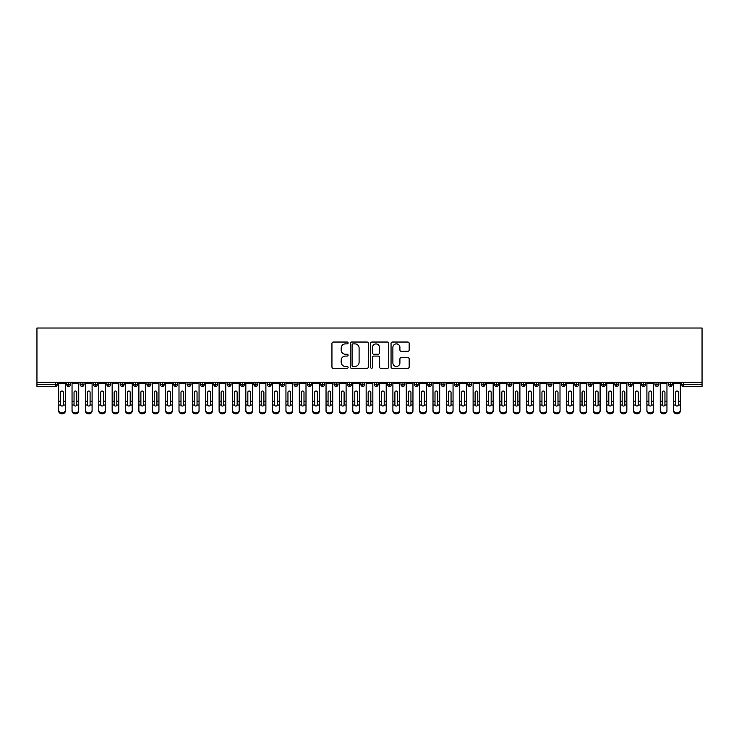 <?xml version="1.0" encoding="UTF-8"?>
<svg xmlns="http://www.w3.org/2000/svg" width="739" height="739" viewBox="0 0 739 739"><rect width="100%" height="100%" fill="white"/><g stroke="black" fill="none" stroke-linecap="round" stroke-linejoin="round"><path stroke-width="1.11" d="M348.106 342.961A0.915 0.915 0 0 0 347.191 342.037L333.252 342.037A1.312 1.312 0 0 0 331.94 343.349L331.94 366.969A1.312 1.312 0 0 0 333.252 368.281L347.191 368.281A0.915 0.915 0 0 0 348.106 367.366A0.915 0.915 0 0 0 347.191 366.442L345.39 366.442A4.203 4.203 0 0 1 341.187 362.249L341.187 360.281A4.203 4.203 0 0 1 345.39 356.078L347.191 356.078A0.915 0.915 0 0 0 348.106 355.163A0.915 0.915 0 0 0 347.191 354.24L345.39 354.24A4.203 4.203 0 0 1 341.187 350.046L341.187 348.078A4.203 4.203 0 0 1 345.39 343.875L347.191 343.875A0.915 0.915 0 0 0 348.106 342.961M407.854 351.293A1.312 1.312 0 0 0 409.166 349.981L409.166 343.349A1.312 1.312 0 0 0 407.854 342.037L392.363 342.037A1.312 1.312 0 0 0 391.051 343.349L391.051 366.969A1.312 1.312 0 0 0 392.363 368.281L407.854 368.281A1.312 1.312 0 0 0 409.166 366.969L409.166 358.969A1.312 1.312 0 0 0 407.854 357.658L401.222 357.658A1.312 1.312 0 0 0 399.91 358.969L399.91 362.932A3.51 3.51 0 0 1 396.4 366.442A3.51 3.51 0 0 1 392.889 362.932L392.889 347.385A3.51 3.51 0 0 1 396.4 343.875A3.51 3.51 0 0 1 399.91 347.385L399.91 349.981A1.312 1.312 0 0 0 401.222 351.293L407.854 351.293M36.95 382.303L36.95 328.024L702.05 328.024L702.05 382.303L36.95 382.303L36.95 384.437L55.296 384.437L55.296 382.303M368.355 343.349A1.312 1.312 0 0 0 367.043 342.037L351.552 342.037A1.312 1.312 0 0 0 350.24 343.349L350.24 366.969A1.312 1.312 0 0 0 351.552 368.281L367.043 368.281A1.312 1.312 0 0 0 368.355 366.969L368.355 343.349M371.957 342.037L387.448 342.037A1.312 1.312 0 0 1 388.76 343.349L388.76 366.969A1.312 1.312 0 0 1 387.448 368.281L380.816 368.281A1.312 1.312 0 0 1 379.504 366.969L379.504 357.39A1.312 1.312 0 0 0 378.192 356.078L373.795 356.078A1.312 1.312 0 0 0 372.484 357.39L372.484 367.366A0.915 0.915 0 0 1 371.569 368.281A0.915 0.915 0 0 1 370.645 367.366L370.645 343.349A1.312 1.312 0 0 1 371.957 342.037M57.3 384.437L55.296 384.437L55.296 386.442A2.005 2.005 0 0 0 57.3 384.437L57.3 382.303L57.3 384.437A2.005 2.005 0 0 1 55.296 386.442L36.95 386.442L36.95 384.437M702.05 382.303L702.05 386.442L683.704 386.442A2.005 2.005 0 0 1 681.7 384.437L681.7 382.303M68.736 382.303L68.736 386.442A2.005 2.005 0 0 1 66.732 384.437L66.732 382.303L66.732 384.437A2.005 2.005 0 0 0 68.736 386.442A2.005 2.005 0 0 0 70.676 384.437L70.676 382.303M82.103 382.303L82.103 386.442A2.005 2.005 0 0 1 80.098 384.437L80.098 382.303L80.098 384.437A2.005 2.005 0 0 0 82.103 386.442A2.005 2.005 0 0 0 84.043 384.437L84.043 382.303M95.47 382.303L95.47 386.442A2.005 2.005 0 0 1 93.465 384.437L93.465 382.303L93.465 384.437A2.005 2.005 0 0 0 95.47 386.442A2.005 2.005 0 0 0 97.409 384.437L97.409 382.303M108.845 382.303L108.845 386.442A2.005 2.005 0 0 1 106.832 384.437L106.832 382.303L106.832 384.437A2.005 2.005 0 0 0 108.845 386.442A2.005 2.005 0 0 0 110.776 384.437L110.776 382.303M122.212 382.303L122.212 386.442A2.005 2.005 0 0 1 120.208 384.437L120.208 382.303L120.208 384.437A2.005 2.005 0 0 0 122.212 386.442A2.005 2.005 0 0 0 124.152 384.437L124.152 382.303M135.579 382.303L135.579 386.442A2.005 2.005 0 0 1 133.574 384.437L133.574 382.303L133.574 384.437A2.005 2.005 0 0 0 135.579 386.442A2.005 2.005 0 0 0 137.519 384.437L137.519 382.303M148.945 382.303L148.945 386.442A2.005 2.005 0 0 1 146.941 384.437L146.941 382.303L146.941 384.437A2.005 2.005 0 0 0 148.945 386.442A2.005 2.005 0 0 0 150.885 384.437L150.885 382.303M162.312 382.303L162.312 386.442A2.005 2.005 0 0 1 160.308 384.437L160.308 382.303L160.308 384.437A2.005 2.005 0 0 0 162.312 386.442A2.005 2.005 0 0 0 164.252 384.437L164.252 382.303M175.688 382.303L175.688 386.442A2.005 2.005 0 0 1 173.683 384.437L173.683 382.303L173.683 384.437A2.005 2.005 0 0 0 175.688 386.442A2.005 2.005 0 0 0 177.628 384.437L177.628 382.303M189.055 382.303L189.055 386.442A2.005 2.005 0 0 1 187.05 384.437L187.05 382.303L187.05 384.437A2.005 2.005 0 0 0 189.055 386.442A2.005 2.005 0 0 0 190.995 384.437L190.995 382.303M202.421 382.303L202.421 386.442A2.005 2.005 0 0 1 200.417 384.437L200.417 382.303L200.417 384.437A2.005 2.005 0 0 0 202.421 386.442A2.005 2.005 0 0 0 204.361 384.437L204.361 382.303M215.788 382.303L215.788 386.442A2.005 2.005 0 0 1 213.783 384.437L213.783 382.303L213.783 384.437A2.005 2.005 0 0 0 215.788 386.442A2.005 2.005 0 0 0 217.728 384.437L217.728 382.303M229.164 382.303L229.164 386.442A2.005 2.005 0 0 1 227.159 384.437A2.005 2.005 0 0 0 229.164 386.442A2.005 2.005 0 0 1 227.159 384.437L227.159 382.303M231.095 382.303L231.095 384.437A2.005 2.005 0 0 1 229.164 386.442A2.005 2.005 0 0 0 231.095 384.437L227.159 384.437M242.531 386.442A2.005 2.005 0 0 1 240.526 384.437L240.526 382.303L240.526 384.437A2.005 2.005 0 0 0 242.531 386.442A2.005 2.005 0 0 0 244.47 384.437L244.47 382.303L244.47 384.437A2.005 2.005 0 0 1 242.531 386.442L242.531 384.437L244.47 384.437M255.897 382.303L255.897 386.442A2.005 2.005 0 0 1 253.893 384.437L253.893 382.303L253.893 384.437A2.005 2.005 0 0 0 255.897 386.442A2.005 2.005 0 0 0 257.837 384.437L257.837 382.303M269.264 382.303L269.264 386.442A2.005 2.005 0 0 1 267.259 384.437L267.259 382.303L267.259 384.437A2.005 2.005 0 0 0 269.264 386.442A2.005 2.005 0 0 0 271.204 384.437L271.204 382.303M282.64 382.303L282.64 384.437L280.626 384.437L280.626 382.303L280.626 384.437A2.005 2.005 0 0 0 282.64 386.442A2.005 2.005 0 0 0 284.57 384.437L284.57 382.303L284.57 384.437A2.005 2.005 0 0 1 282.64 386.442A2.005 2.005 0 0 1 280.626 384.437A2.005 2.005 0 0 0 282.64 386.442L282.64 384.437L284.57 384.437M296.006 382.303L296.006 386.442A2.005 2.005 0 0 1 294.002 384.437L294.002 382.303L294.002 384.437A2.005 2.005 0 0 0 296.006 386.442A2.005 2.005 0 0 0 297.946 384.437L297.946 382.303M309.373 382.303L309.373 386.442A2.005 2.005 0 0 1 307.369 384.437L307.369 382.303L307.369 384.437A2.005 2.005 0 0 0 309.373 386.442A2.005 2.005 0 0 0 311.313 384.437L311.313 382.303M322.74 382.303L322.74 386.442A2.005 2.005 0 0 1 320.735 384.437L320.735 382.303L320.735 384.437A2.005 2.005 0 0 0 322.74 386.442A2.005 2.005 0 0 0 324.68 384.437L324.68 382.303M336.116 382.303L336.116 386.442A2.005 2.005 0 0 1 334.102 384.437L334.102 382.303M338.046 382.303L338.046 384.437A2.005 2.005 0 0 1 336.116 386.442A2.005 2.005 0 0 0 338.046 384.437L334.102 384.437A2.005 2.005 0 0 0 336.116 386.442M349.482 382.303L349.482 386.442A2.005 2.005 0 0 1 347.478 384.437L347.478 382.303L347.478 384.437A2.005 2.005 0 0 0 349.482 386.442A2.005 2.005 0 0 0 351.422 384.437L351.422 382.303M362.849 382.303L362.849 386.442A2.005 2.005 0 0 1 360.844 384.437L360.844 382.303M364.789 382.303L364.789 384.437A2.005 2.005 0 0 1 362.849 386.442A2.005 2.005 0 0 0 364.789 384.437L360.844 384.437A2.005 2.005 0 0 0 362.849 386.442M376.216 382.303L376.216 386.442A2.005 2.005 0 0 1 374.211 384.437L374.211 382.303M378.156 382.303L378.156 384.437A2.005 2.005 0 0 1 376.216 386.442A2.005 2.005 0 0 0 378.156 384.437L374.211 384.437A2.005 2.005 0 0 0 376.216 386.442M389.582 382.303L389.582 386.442A2.005 2.005 0 0 1 387.578 384.437A2.005 2.005 0 0 0 389.582 386.442A2.005 2.005 0 0 1 387.578 384.437L387.578 382.303M391.522 382.303L391.522 384.437L391.522 382.303M402.958 382.303L402.958 386.442A2.005 2.005 0 0 1 400.954 384.437L400.954 382.303M404.898 382.303L404.898 384.437A2.005 2.005 0 0 1 402.958 386.442A2.005 2.005 0 0 0 404.898 384.437L400.954 384.437A2.005 2.005 0 0 0 402.958 386.442M416.325 382.303L416.325 386.442A2.005 2.005 0 0 1 414.32 384.437L414.32 382.303M418.265 382.303L418.265 384.437A2.005 2.005 0 0 1 416.325 386.442A2.005 2.005 0 0 0 418.265 384.437L414.32 384.437A2.005 2.005 0 0 0 416.325 386.442M429.692 382.303L429.692 386.442A2.005 2.005 0 0 1 427.687 384.437L427.687 382.303M431.631 382.303L431.631 384.437A2.005 2.005 0 0 1 429.692 386.442A2.005 2.005 0 0 0 431.631 384.437L427.687 384.437A2.005 2.005 0 0 0 429.692 386.442M443.058 382.303L443.058 386.442A2.005 2.005 0 0 1 441.054 384.437L441.054 382.303M444.998 382.303L444.998 384.437A2.005 2.005 0 0 1 443.058 386.442A2.005 2.005 0 0 0 444.998 384.437L441.054 384.437A2.005 2.005 0 0 0 443.058 386.442M456.434 382.303L456.434 386.442A2.005 2.005 0 0 1 454.43 384.437L454.43 382.303M458.374 382.303L458.374 384.437L458.374 382.303M469.801 382.303L469.801 386.442A2.005 2.005 0 0 1 467.796 384.437L467.796 382.303M471.741 382.303L471.741 384.437A2.005 2.005 0 0 1 469.801 386.442A2.005 2.005 0 0 0 471.741 384.437L467.796 384.437A2.005 2.005 0 0 0 469.801 386.442M483.167 382.303L483.167 386.442A2.005 2.005 0 0 1 481.163 384.437L481.163 382.303L481.163 384.437A2.005 2.005 0 0 0 483.167 386.442A2.005 2.005 0 0 0 485.107 384.437L485.107 382.303M496.534 382.303L496.534 386.442A2.005 2.005 0 0 1 494.53 384.437L494.53 382.303M498.474 382.303L498.474 384.437L498.474 382.303M509.91 382.303L509.91 386.442A2.005 2.005 0 0 1 507.905 384.437A2.005 2.005 0 0 0 509.91 386.442A2.005 2.005 0 0 1 507.905 384.437L507.905 382.303M511.841 382.303L511.841 384.437L511.841 382.303M523.277 382.303L523.277 386.442A2.005 2.005 0 0 1 521.272 384.437L521.272 382.303L521.272 384.437A2.005 2.005 0 0 0 523.277 386.442A2.005 2.005 0 0 0 525.217 384.437L525.217 382.303M536.643 382.303L536.643 386.442A2.005 2.005 0 0 1 534.639 384.437A2.005 2.005 0 0 0 536.643 386.442A2.005 2.005 0 0 1 534.639 384.437L534.639 382.303M538.583 382.303L538.583 384.437A2.005 2.005 0 0 1 536.643 386.442A2.005 2.005 0 0 0 538.583 384.437L534.639 384.437M550.01 382.303L550.01 386.442A2.005 2.005 0 0 1 548.005 384.437L548.005 382.303L548.005 384.437A2.005 2.005 0 0 0 550.01 386.442A2.005 2.005 0 0 0 551.95 384.437L551.95 382.303M563.386 382.303L563.386 386.442A2.005 2.005 0 0 1 561.372 384.437L561.372 382.303M565.317 382.303L565.317 384.437L565.317 382.303M576.753 382.303L576.753 386.442A2.005 2.005 0 0 1 574.748 384.437A2.005 2.005 0 0 0 576.753 386.442A2.005 2.005 0 0 1 574.748 384.437L574.748 382.303M578.692 382.303L578.692 384.437L578.692 382.303M590.119 382.303L590.119 386.442A2.005 2.005 0 0 1 588.115 384.437L588.115 382.303M592.059 382.303L592.059 384.437L592.059 382.303M603.486 382.303L603.486 386.442A2.005 2.005 0 0 1 601.481 384.437L601.481 382.303M605.426 382.303L605.426 384.437A2.005 2.005 0 0 1 603.486 386.442A2.005 2.005 0 0 0 605.426 384.437L601.481 384.437A2.005 2.005 0 0 0 603.486 386.442M616.853 382.303L616.853 386.442A2.005 2.005 0 0 1 614.848 384.437A2.005 2.005 0 0 0 616.853 386.442A2.005 2.005 0 0 1 614.848 384.437L614.848 382.303M618.792 382.303L618.792 384.437A2.005 2.005 0 0 1 616.853 386.442A2.005 2.005 0 0 0 618.792 384.437L614.848 384.437M630.228 382.303L630.228 386.442A2.005 2.005 0 0 1 628.224 384.437A2.005 2.005 0 0 0 630.228 386.442A2.005 2.005 0 0 1 628.224 384.437L628.224 382.303M632.168 382.303L632.168 384.437L632.168 382.303M643.595 382.303L643.595 386.442A2.005 2.005 0 0 1 641.591 384.437L641.591 382.303L641.591 384.437A2.005 2.005 0 0 0 643.595 386.442A2.005 2.005 0 0 0 645.535 384.437L645.535 382.303M656.962 382.303L656.962 386.442A2.005 2.005 0 0 1 654.957 384.437A2.005 2.005 0 0 0 656.962 386.442A2.005 2.005 0 0 1 654.957 384.437L654.957 382.303M658.902 382.303L658.902 384.437A2.005 2.005 0 0 1 656.962 386.442A2.005 2.005 0 0 0 658.902 384.437L654.957 384.437M670.328 382.303L670.328 386.442A2.005 2.005 0 0 1 668.324 384.437A2.005 2.005 0 0 0 670.328 386.442A2.005 2.005 0 0 1 668.324 384.437L668.324 382.303M672.268 382.303L672.268 384.437L672.268 382.303M242.531 382.303L242.531 384.437L240.526 384.437M389.582 386.442A2.005 2.005 0 0 0 391.522 384.437A2.005 2.005 0 0 1 389.582 386.442M456.434 386.442A2.005 2.005 0 0 0 458.374 384.437A2.005 2.005 0 0 1 456.434 386.442A2.005 2.005 0 0 1 454.43 384.437L458.374 384.437M496.534 386.442A2.005 2.005 0 0 0 498.474 384.437A2.005 2.005 0 0 1 496.534 386.442A2.005 2.005 0 0 1 494.53 384.437L498.474 384.437M509.91 386.442A2.005 2.005 0 0 0 511.841 384.437A2.005 2.005 0 0 1 509.91 386.442M563.386 386.442A2.005 2.005 0 0 0 565.317 384.437A2.005 2.005 0 0 1 563.386 386.442A2.005 2.005 0 0 1 561.372 384.437L565.317 384.437M576.753 386.442A2.005 2.005 0 0 0 578.692 384.437A2.005 2.005 0 0 1 576.753 386.442M590.119 386.442A2.005 2.005 0 0 0 592.059 384.437A2.005 2.005 0 0 1 590.119 386.442A2.005 2.005 0 0 1 588.115 384.437L592.059 384.437M630.228 386.442A2.005 2.005 0 0 0 632.168 384.437A2.005 2.005 0 0 1 630.228 386.442M670.328 386.442A2.005 2.005 0 0 0 672.268 384.437A2.005 2.005 0 0 1 670.328 386.442M353.002 343.875A0.915 0.915 0 0 0 352.078 344.799L352.078 365.528A0.915 0.915 0 0 0 353.002 366.442L354.905 366.442A4.203 4.203 0 0 0 359.099 362.249L359.099 348.078A4.203 4.203 0 0 0 354.905 343.875L353.002 343.875M379.504 347.45A3.51 3.51 0 0 0 375.994 343.94A3.51 3.51 0 0 0 372.484 347.45L372.484 352.928A1.312 1.312 0 0 0 373.795 354.24L378.192 354.24A1.312 1.312 0 0 0 379.504 352.928L379.504 347.45M63.351 400.806L63.351 392.317A1.339 1.293 -0 0 0 62.021 391.023A1.339 1.293 0 0 1 63.351 392.317L63.351 405.009A1.339 1.145 180 0 1 60.681 405.009L60.681 401.24L58.677 401.24L58.677 410.09A3.344 2.873 -0 0 0 62.021 412.962A3.344 2.873 -0 0 0 65.355 410.09L65.355 405.896M65.355 410.976A3.344 2.873 180 0 1 62.021 413.849A3.344 2.873 180 0 1 58.677 410.976L58.677 410.09M60.681 401.24L60.681 392.317A1.339 1.293 0 0 1 62.021 391.023M65.355 382.303L65.355 410.09M58.677 382.303L58.677 401.24M76.727 400.806L76.727 392.317A1.339 1.293 -0 0 0 75.387 391.023A1.339 1.293 0 0 1 76.727 392.317L76.717 405.009A1.339 1.145 180 0 1 74.057 405.009L74.048 401.24L72.043 401.24L72.043 410.09A3.344 2.873 -0 0 0 75.387 412.962A3.344 2.873 -0 0 0 78.731 410.09L78.731 405.896M90.093 400.806L90.093 392.317A1.339 1.293 -0 0 0 88.754 391.023A1.339 1.293 0 0 1 90.093 392.317L90.084 405.009A1.339 1.145 180 0 1 87.424 405.009L87.414 401.24L85.41 401.24L85.41 410.09A3.344 2.873 -0 0 0 88.754 412.962A3.344 2.873 -0 0 0 92.098 410.09L92.098 405.896M103.46 400.806L103.46 392.317A1.339 1.293 -0 0 0 102.121 391.023A1.339 1.293 0 0 1 103.46 392.317L103.451 405.009A1.339 1.145 180 0 1 100.79 405.009L100.79 401.24L98.777 401.24L98.777 410.09A3.344 2.873 -0 0 0 102.121 412.962A3.344 2.873 -0 0 0 105.465 410.09L105.465 405.896M116.827 400.806L116.827 392.317A1.339 1.293 -0 0 0 115.496 391.023A1.339 1.293 0 0 1 116.827 392.317L116.827 405.009A1.339 1.145 180 0 1 114.157 405.009L114.157 401.24L112.152 401.24L112.152 410.09A3.344 2.873 -0 0 0 115.496 412.962A3.344 2.873 -0 0 0 118.831 410.09L118.831 405.896M78.731 410.976A3.344 2.873 180 0 1 75.387 413.849A3.344 2.873 180 0 1 72.043 410.976L72.043 410.09M74.048 401.24L74.048 392.317A1.339 1.293 0 0 1 75.387 391.023M78.731 382.303L78.731 410.09M72.043 382.303L72.043 401.24M92.098 410.976A3.344 2.873 180 0 1 88.754 413.849A3.344 2.873 180 0 1 85.41 410.976L85.41 410.09M87.414 401.24L87.414 392.317A1.339 1.293 0 0 1 88.754 391.023M92.098 382.303L92.098 410.09M85.41 382.303L85.41 401.24M105.465 410.976A3.344 2.873 180 0 1 102.121 413.849A3.344 2.873 180 0 1 98.777 410.976L98.777 410.09M100.79 401.24L100.79 392.317A1.339 1.293 0 0 1 102.121 391.023M105.465 382.303L105.465 410.09M98.777 382.303L98.777 401.24M118.831 410.976A3.344 2.873 180 0 1 115.496 413.849A3.344 2.873 180 0 1 112.152 410.976L112.152 410.09M114.157 401.24L114.157 392.317A1.339 1.293 0 0 1 115.496 391.023M118.831 382.303L118.831 410.09M112.152 382.303L112.152 401.24M130.193 400.806L130.193 392.317A1.339 1.293 -0 0 0 128.863 391.023A1.339 1.293 0 0 1 130.193 392.317L130.193 405.009A1.339 1.145 180 0 1 127.533 405.009L127.524 401.24L125.519 401.24L125.519 410.09A3.344 2.873 -0 0 0 128.863 412.962A3.344 2.873 -0 0 0 132.207 410.09L132.207 405.896M132.207 410.976A3.344 2.873 180 0 1 128.863 413.849A3.344 2.873 180 0 1 125.519 410.976L125.519 410.09M127.524 401.24L127.524 392.317A1.339 1.293 0 0 1 128.863 391.023M132.207 382.303L132.207 410.09M125.519 382.303L125.519 401.24M143.569 400.806L143.569 392.317A1.339 1.293 -0 0 0 142.23 391.023A1.339 1.293 0 0 1 143.569 392.317L143.56 405.009A1.339 1.145 180 0 1 140.9 405.009L140.89 401.24L138.886 401.24L138.886 410.09A3.344 2.873 -0 0 0 142.23 412.962A3.344 2.873 -0 0 0 145.574 410.09L145.574 405.896M156.936 400.806L156.936 392.317A1.339 1.293 -0 0 0 155.596 391.023A1.339 1.293 0 0 1 156.936 392.317L156.927 405.009A1.339 1.145 180 0 1 154.266 405.009L154.257 401.24L152.252 401.24L152.252 410.09A3.344 2.873 -0 0 0 155.596 412.962A3.344 2.873 -0 0 0 158.94 410.09L158.94 405.896M170.303 400.806L170.303 392.317A1.339 1.293 -0 0 0 168.963 391.023A1.339 1.293 0 0 1 170.303 392.317L170.303 405.009A1.339 1.145 180 0 1 167.633 405.009L167.633 401.24L165.628 401.24L165.628 410.09A3.344 2.873 -0 0 0 168.963 412.962A3.344 2.873 -0 0 0 172.307 410.09L172.307 405.896M183.669 400.806L183.669 392.317A1.339 1.293 -0 0 0 182.339 391.023A1.339 1.293 0 0 1 183.669 392.317L183.669 405.009A1.339 1.145 180 0 1 181 405.009L181 401.24L178.995 401.24L178.995 410.09A3.344 2.873 -0 0 0 182.339 412.962A3.344 2.873 -0 0 0 185.683 410.09L185.683 405.896M145.574 410.976A3.344 2.873 180 0 1 142.23 413.849A3.344 2.873 180 0 1 138.886 410.976L138.886 410.09M140.89 401.24L140.89 392.317A1.339 1.293 0 0 1 142.23 391.023M145.574 382.303L145.574 410.09M138.886 382.303L138.886 401.24M158.94 410.976A3.344 2.873 180 0 1 155.596 413.849A3.344 2.873 180 0 1 152.252 410.976L152.252 410.09M154.257 401.24L154.257 392.317A1.339 1.293 0 0 1 155.596 391.023M158.94 382.303L158.94 410.09M152.252 382.303L152.252 401.24M172.307 410.976A3.344 2.873 180 0 1 168.963 413.849A3.344 2.873 180 0 1 165.628 410.976L165.628 410.09M167.633 401.24L167.633 392.317A1.339 1.293 0 0 1 168.963 391.023M172.307 382.303L172.307 410.09M165.628 382.303L165.628 401.24M185.683 410.976A3.344 2.873 180 0 1 182.339 413.849A3.344 2.873 180 0 1 178.995 410.976L178.995 410.09M181 401.24L181 392.317A1.339 1.293 0 0 1 182.339 391.023M185.683 382.303L185.683 410.09M178.995 382.303L178.995 401.24M197.045 400.806L197.045 392.317A1.339 1.293 -0 0 0 195.706 391.023A1.339 1.293 0 0 1 197.045 392.317L197.036 405.009A1.339 1.145 180 0 1 194.375 405.009L194.366 401.24L192.362 401.24L192.362 410.09A3.344 2.873 -0 0 0 195.706 412.962A3.344 2.873 -0 0 0 199.05 410.09L199.05 405.896M210.412 400.806L210.412 392.317A1.339 1.293 -0 0 0 209.072 391.023A1.339 1.293 0 0 1 210.412 392.317L210.403 405.009A1.339 1.145 180 0 1 207.742 405.009L207.733 401.24L205.728 401.24L205.728 410.09A3.344 2.873 -0 0 0 209.072 412.962A3.344 2.873 -0 0 0 212.416 410.09L212.416 405.896M223.778 400.806L223.778 392.317A1.339 1.293 -0 0 0 222.439 391.023A1.339 1.293 0 0 1 223.778 392.317L223.778 405.009A1.339 1.145 180 0 1 221.109 405.009L221.109 401.24L219.104 401.24L219.104 410.09A3.344 2.873 -0 0 0 222.439 412.962A3.344 2.873 -0 0 0 225.783 410.09L225.783 405.896M237.145 400.806L237.145 392.317A1.339 1.293 -0 0 0 235.815 391.023A1.339 1.293 0 0 1 237.145 392.317L237.145 405.009A1.339 1.145 180 0 1 234.475 405.009L234.475 401.24L232.471 401.24L232.471 410.09A3.344 2.873 -0 0 0 235.815 412.962A3.344 2.873 -0 0 0 239.15 410.09L239.15 405.896M250.521 400.806L250.521 392.317A1.339 1.293 -0 0 0 249.182 391.023A1.339 1.293 0 0 1 250.521 392.317L250.512 405.009A1.339 1.145 180 0 1 247.851 405.009L247.842 401.24L245.838 401.24L245.838 410.09A3.344 2.873 -0 0 0 249.182 412.962A3.344 2.873 -0 0 0 252.526 410.09L252.526 405.896M199.05 410.976A3.344 2.873 180 0 1 195.706 413.849A3.344 2.873 180 0 1 192.362 410.976L192.362 410.09M194.366 401.24L194.366 392.317A1.339 1.293 0 0 1 195.706 391.023M199.05 382.303L199.05 410.09M192.362 382.303L192.362 401.24M212.416 410.976A3.344 2.873 180 0 1 209.072 413.849A3.344 2.873 180 0 1 205.728 410.976L205.728 410.09M207.733 401.24L207.733 392.317A1.339 1.293 0 0 1 209.072 391.023M212.416 382.303L212.416 410.09M205.728 382.303L205.728 401.24M225.783 410.976A3.344 2.873 180 0 1 222.439 413.849A3.344 2.873 180 0 1 219.104 410.976L219.104 410.09M221.109 401.24L221.109 392.317A1.339 1.293 0 0 1 222.439 391.023M225.783 382.303L225.783 410.09M219.104 382.303L219.104 401.24M239.15 410.976A3.344 2.873 180 0 1 235.815 413.849A3.344 2.873 180 0 1 232.471 410.976L232.471 410.09M234.475 401.24L234.475 392.317A1.339 1.293 0 0 1 235.815 391.023M239.15 382.303L239.15 410.09M232.471 382.303L232.471 401.24M252.526 410.976A3.344 2.873 180 0 1 249.182 413.849A3.344 2.873 180 0 1 245.838 410.976L245.838 410.09M247.842 401.24L247.842 392.317A1.339 1.293 0 0 1 249.182 391.023M252.526 382.303L252.526 410.09M245.838 382.303L245.838 401.24M263.888 400.806L263.888 392.317A1.339 1.293 -0 0 0 262.548 391.023A1.339 1.293 0 0 1 263.888 392.317L263.878 405.009A1.339 1.145 180 0 1 261.218 405.009L261.209 401.24L259.204 401.24L259.204 410.09A3.344 2.873 -0 0 0 262.548 412.962A3.344 2.873 -0 0 0 265.892 410.09L265.892 405.896M265.892 410.976A3.344 2.873 180 0 1 262.548 413.849A3.344 2.873 180 0 1 259.204 410.976L259.204 410.09M261.209 401.24L261.209 392.317A1.339 1.293 0 0 1 262.548 391.023M265.892 382.303L265.892 410.09M259.204 382.303L259.204 401.24M277.254 400.806L277.254 392.317A1.339 1.293 -0 0 0 275.915 391.023A1.339 1.293 0 0 1 277.254 392.317L277.254 405.009A1.339 1.145 180 0 1 274.585 405.009L274.585 401.24L272.58 401.24L272.58 410.09A3.344 2.873 -0 0 0 275.915 412.962A3.344 2.873 -0 0 0 279.259 410.09L279.259 405.896M279.259 410.976A3.344 2.873 180 0 1 275.915 413.849A3.344 2.873 180 0 1 272.58 410.976L272.58 410.09M274.585 401.24L274.585 392.317A1.339 1.293 0 0 1 275.915 391.023M279.259 382.303L279.259 410.09M272.58 382.303L272.58 401.24M290.621 400.806L290.621 392.317A1.339 1.293 -0 0 0 289.291 391.023A1.339 1.293 0 0 1 290.621 392.317L290.621 405.009A1.339 1.145 180 0 1 287.951 405.009L287.951 401.24L285.947 401.24L285.947 410.09A3.344 2.873 -0 0 0 289.291 412.962A3.344 2.873 -0 0 0 292.626 410.09L292.626 405.896M292.626 410.976A3.344 2.873 180 0 1 289.291 413.849A3.344 2.873 180 0 1 285.947 410.976L285.947 410.09M287.951 401.24L287.951 392.317A1.339 1.293 0 0 1 289.291 391.023M292.626 382.303L292.626 410.09M285.947 382.303L285.947 401.24M303.997 400.806L303.997 392.317A1.339 1.293 -0 0 0 302.657 391.023A1.339 1.293 0 0 1 303.997 392.317L303.988 405.009A1.339 1.145 180 0 1 301.327 405.009L301.318 401.24L299.313 401.24L299.313 410.09A3.344 2.873 -0 0 0 302.657 412.962A3.344 2.873 -0 0 0 306.001 410.09L306.001 405.896M306.001 410.976A3.344 2.873 180 0 1 302.657 413.849A3.344 2.873 180 0 1 299.313 410.976L299.313 410.09M301.318 401.24L301.318 392.317A1.339 1.293 0 0 1 302.657 391.023M306.001 382.303L306.001 410.09M299.313 382.303L299.313 401.24M317.364 400.806L317.364 392.317A1.339 1.293 -0 0 0 316.024 391.023A1.339 1.293 0 0 1 317.364 392.317L317.354 405.009A1.339 1.145 180 0 1 314.694 405.009L314.685 401.24L312.68 401.24L312.68 410.09A3.344 2.873 -0 0 0 316.024 412.962A3.344 2.873 -0 0 0 319.368 410.09L319.368 405.896M319.368 410.976A3.344 2.873 180 0 1 316.024 413.849A3.344 2.873 180 0 1 312.68 410.976L312.68 410.09M314.685 401.24L314.685 392.317A1.339 1.293 0 0 1 316.024 391.023M319.368 382.303L319.368 410.09M312.68 382.303L312.68 401.24M330.73 400.806L330.73 392.317A1.339 1.293 -0 0 0 329.391 391.023A1.339 1.293 0 0 1 330.73 392.317L330.73 405.009A1.339 1.145 180 0 1 328.061 405.009L328.061 401.24L326.047 401.24L326.047 410.09A3.344 2.873 -0 0 0 329.391 412.962A3.344 2.873 -0 0 0 332.735 410.09L332.735 405.896M332.735 410.976A3.344 2.873 180 0 1 329.391 413.849A3.344 2.873 180 0 1 326.047 410.976L326.047 410.09M328.061 401.24L328.061 392.317A1.339 1.293 0 0 1 329.391 391.023M332.735 382.303L332.735 410.09M326.047 382.303L326.047 401.24M344.097 400.806L344.097 392.317A1.339 1.293 -0 0 0 342.767 391.023A1.339 1.293 0 0 1 344.097 392.317L344.097 405.009A1.339 1.145 180 0 1 341.427 405.009L341.427 401.24L339.423 401.24L339.423 410.09A3.344 2.873 -0 0 0 342.767 412.962A3.344 2.873 -0 0 0 346.101 410.09L346.101 405.896M346.101 410.976A3.344 2.873 180 0 1 342.767 413.849A3.344 2.873 180 0 1 339.423 410.976L339.423 410.09M341.427 401.24L341.427 392.317A1.339 1.293 0 0 1 342.767 391.023M346.101 382.303L346.101 410.09M339.423 382.303L339.423 401.24M357.464 400.806L357.464 392.317A1.339 1.293 -0 0 0 356.133 391.023A1.339 1.293 0 0 1 357.464 392.317L357.464 405.009A1.339 1.145 180 0 1 354.803 405.009L354.794 401.24L352.789 401.24L352.789 410.09A3.344 2.873 -0 0 0 356.133 412.962A3.344 2.873 -0 0 0 359.477 410.09L359.477 405.896M359.477 410.976A3.344 2.873 180 0 1 356.133 413.849A3.344 2.873 180 0 1 352.789 410.976L352.789 410.09M354.794 401.24L354.794 392.317A1.339 1.293 0 0 1 356.133 391.023M359.477 382.303L359.477 410.09M352.789 382.303L352.789 401.24M370.839 400.806L370.839 392.317A1.339 1.293 -0 0 0 369.5 391.023A1.339 1.293 0 0 1 370.839 392.317L370.83 405.009A1.339 1.145 180 0 1 368.17 405.009L368.161 401.24L366.156 401.24L366.156 410.09A3.344 2.873 -0 0 0 369.5 412.962A3.344 2.873 -0 0 0 372.844 410.09L372.844 405.896M372.844 410.976A3.344 2.873 180 0 1 369.5 413.849A3.344 2.873 180 0 1 366.156 410.976L366.156 410.09M368.161 401.24L368.161 392.317A1.339 1.293 0 0 1 369.5 391.023M372.844 382.303L372.844 410.09M366.156 382.303L366.156 401.24M384.206 400.806L384.206 392.317A1.339 1.293 -0 0 0 382.867 391.023A1.339 1.293 0 0 1 384.206 392.317L384.197 405.009A1.339 1.145 180 0 1 381.536 405.009L381.536 401.24L379.523 401.24L379.523 410.09A3.344 2.873 -0 0 0 382.867 412.962A3.344 2.873 -0 0 0 386.211 410.09L386.211 405.896M386.211 410.976A3.344 2.873 180 0 1 382.867 413.849A3.344 2.873 180 0 1 379.523 410.976L379.523 410.09M381.536 401.24L381.536 392.317A1.339 1.293 0 0 1 382.867 391.023M386.211 382.303L386.211 410.09M379.523 382.303L379.523 401.24M397.573 400.806L397.573 392.317A1.339 1.293 -0 0 0 396.233 391.023A1.339 1.293 0 0 1 397.573 392.317L397.573 405.009A1.339 1.145 180 0 1 394.903 405.009L394.903 401.24L392.899 401.24L392.899 410.09A3.344 2.873 -0 0 0 396.233 412.962A3.344 2.873 -0 0 0 399.577 410.09L399.577 405.896M399.577 410.976A3.344 2.873 180 0 1 396.233 413.849A3.344 2.873 180 0 1 392.899 410.976L392.899 410.09M394.903 401.24L394.903 392.317A1.339 1.293 0 0 1 396.233 391.023M399.577 382.303L399.577 410.09M392.899 382.303L392.899 401.24M410.939 400.806L410.939 392.317A1.339 1.293 -0 0 0 409.609 391.023A1.339 1.293 0 0 1 410.939 392.317L410.939 405.009A1.339 1.145 180 0 1 408.27 405.009L408.27 401.24L406.265 401.24L406.265 410.09A3.344 2.873 -0 0 0 409.609 412.962A3.344 2.873 -0 0 0 412.953 410.09L412.953 405.896M412.953 410.976A3.344 2.873 180 0 1 409.609 413.849A3.344 2.873 180 0 1 406.265 410.976L406.265 410.09M408.27 401.24L408.27 392.317A1.339 1.293 0 0 1 409.609 391.023M412.953 382.303L412.953 410.09M406.265 382.303L406.265 401.24M424.315 400.806L424.315 392.317A1.339 1.293 -0 0 0 422.976 391.023A1.339 1.293 0 0 1 424.315 392.317L424.306 405.009A1.339 1.145 180 0 1 421.646 405.009L421.636 401.24L419.632 401.24L419.632 410.09A3.344 2.873 -0 0 0 422.976 412.962A3.344 2.873 -0 0 0 426.32 410.09L426.32 405.896M426.32 410.976A3.344 2.873 180 0 1 422.976 413.849A3.344 2.873 180 0 1 419.632 410.976L419.632 410.09M421.636 401.24L421.636 392.317A1.339 1.293 0 0 1 422.976 391.023M426.32 382.303L426.32 410.09M419.632 382.303L419.632 401.24M437.682 400.806L437.682 392.317A1.339 1.293 -0 0 0 436.343 391.023A1.339 1.293 0 0 1 437.682 392.317L437.673 405.009A1.339 1.145 180 0 1 435.012 405.009L435.003 401.24L432.999 401.24L432.999 410.09A3.344 2.873 -0 0 0 436.343 412.962A3.344 2.873 -0 0 0 439.687 410.09L439.687 405.896M439.687 410.976A3.344 2.873 180 0 1 436.343 413.849A3.344 2.873 180 0 1 432.999 410.976L432.999 410.09M435.003 401.24L435.003 392.317A1.339 1.293 0 0 1 436.343 391.023M439.687 382.303L439.687 410.09M432.999 382.303L432.999 401.24M451.049 400.806L451.049 392.317A1.339 1.293 -0 0 0 449.709 391.023A1.339 1.293 0 0 1 451.049 392.317L451.049 405.009A1.339 1.145 180 0 1 448.379 405.009L448.379 401.24L446.374 401.24L446.374 410.09A3.344 2.873 -0 0 0 449.709 412.962A3.344 2.873 -0 0 0 453.053 410.09L453.053 405.896M453.053 410.976A3.344 2.873 180 0 1 449.709 413.849A3.344 2.873 180 0 1 446.374 410.976L446.374 410.09M448.379 401.24L448.379 392.317A1.339 1.293 0 0 1 449.709 391.023M453.053 382.303L453.053 410.09M446.374 382.303L446.374 401.24M464.415 400.806L464.415 392.317A1.339 1.293 -0 0 0 463.085 391.023A1.339 1.293 0 0 1 464.415 392.317L464.415 405.009A1.339 1.145 180 0 1 461.746 405.009L461.746 401.24L459.741 401.24L459.741 410.09A3.344 2.873 -0 0 0 463.085 412.962A3.344 2.873 -0 0 0 466.42 410.09L466.42 405.896M466.42 410.976A3.344 2.873 180 0 1 463.085 413.849A3.344 2.873 180 0 1 459.741 410.976L459.741 410.09M461.746 401.24L461.746 392.317A1.339 1.293 0 0 1 463.085 391.023M466.42 382.303L466.42 410.09M459.741 382.303L459.741 401.24M477.791 400.806L477.791 392.317A1.339 1.293 -0 0 0 476.452 391.023A1.339 1.293 0 0 1 477.791 392.317L477.782 405.009A1.339 1.145 180 0 1 475.122 405.009L475.112 401.24L473.108 401.24L473.108 410.09A3.344 2.873 -0 0 0 476.452 412.962A3.344 2.873 -0 0 0 479.796 410.09L479.796 405.896M479.796 410.976A3.344 2.873 180 0 1 476.452 413.849A3.344 2.873 180 0 1 473.108 410.976L473.108 410.09M475.112 401.24L475.112 392.317A1.339 1.293 0 0 1 476.452 391.023M479.796 382.303L479.796 410.09M473.108 382.303L473.108 401.24M491.158 400.806L491.158 392.317A1.339 1.293 -0 0 0 489.818 391.023A1.339 1.293 0 0 1 491.158 392.317L491.149 405.009A1.339 1.145 180 0 1 488.488 405.009L488.479 401.24L486.474 401.24L486.474 410.09A3.344 2.873 -0 0 0 489.818 412.962A3.344 2.873 -0 0 0 493.162 410.09L493.162 405.896M493.162 410.976A3.344 2.873 180 0 1 489.818 413.849A3.344 2.873 180 0 1 486.474 410.976L486.474 410.09M488.479 401.24L488.479 392.317A1.339 1.293 0 0 1 489.818 391.023M493.162 382.303L493.162 410.09M486.474 382.303L486.474 401.24M504.525 400.806L504.525 392.317A1.339 1.293 -0 0 0 503.185 391.023A1.339 1.293 0 0 1 504.525 392.317L504.525 405.009A1.339 1.145 180 0 1 501.855 405.009L501.855 401.24L499.85 401.24L499.85 410.09A3.344 2.873 -0 0 0 503.185 412.962A3.344 2.873 -0 0 0 506.529 410.09L506.529 405.896M506.529 410.976A3.344 2.873 180 0 1 503.185 413.849A3.344 2.873 180 0 1 499.85 410.976L499.85 410.09M501.855 401.24L501.855 392.317A1.339 1.293 0 0 1 503.185 391.023M506.529 382.303L506.529 410.09M499.85 382.303L499.85 401.24M517.891 400.806L517.891 392.317A1.339 1.293 -0 0 0 516.561 391.023A1.339 1.293 0 0 1 517.891 392.317L517.891 405.009A1.339 1.145 180 0 1 515.222 405.009L515.222 401.24L513.217 401.24L513.217 410.09A3.344 2.873 -0 0 0 516.561 412.962A3.344 2.873 -0 0 0 519.896 410.09L519.896 405.896M519.896 410.976A3.344 2.873 180 0 1 516.561 413.849A3.344 2.873 180 0 1 513.217 410.976L513.217 410.09M515.222 401.24L515.222 392.317A1.339 1.293 0 0 1 516.561 391.023M519.896 382.303L519.896 410.09M513.217 382.303L513.217 401.24M531.267 400.806L531.267 392.317A1.339 1.293 -0 0 0 529.928 391.023A1.339 1.293 0 0 1 531.267 392.317L531.258 405.009A1.339 1.145 180 0 1 528.597 405.009L528.588 401.24L526.584 401.24L526.584 410.09A3.344 2.873 -0 0 0 529.928 412.962A3.344 2.873 -0 0 0 533.272 410.09L533.272 405.896M533.272 410.976A3.344 2.873 180 0 1 529.928 413.849A3.344 2.873 180 0 1 526.584 410.976L526.584 410.09M528.588 401.24L528.588 392.317A1.339 1.293 0 0 1 529.928 391.023M533.272 382.303L533.272 410.09M526.584 382.303L526.584 401.24M544.634 400.806L544.634 392.317A1.339 1.293 -0 0 0 543.294 391.023A1.339 1.293 0 0 1 544.634 392.317L544.625 405.009A1.339 1.145 180 0 1 541.964 405.009L541.955 401.24L539.95 401.24L539.95 410.09A3.344 2.873 -0 0 0 543.294 412.962A3.344 2.873 -0 0 0 546.638 410.09L546.638 405.896M546.638 410.976A3.344 2.873 180 0 1 543.294 413.849A3.344 2.873 180 0 1 539.95 410.976L539.95 410.09M541.955 401.24L541.955 392.317A1.339 1.293 0 0 1 543.294 391.023M546.638 382.303L546.638 410.09M539.95 382.303L539.95 401.24M558 400.806L558 392.317A1.339 1.293 -0 0 0 556.661 391.023A1.339 1.293 0 0 1 558 392.317L558 405.009A1.339 1.145 180 0 1 555.331 405.009L555.331 401.24L553.317 401.24L553.317 410.09A3.344 2.873 -0 0 0 556.661 412.962A3.344 2.873 -0 0 0 560.005 410.09L560.005 405.896M560.005 410.976A3.344 2.873 180 0 1 556.661 413.849A3.344 2.873 180 0 1 553.317 410.976L553.317 410.09M555.331 401.24L555.331 392.317A1.339 1.293 0 0 1 556.661 391.023M560.005 382.303L560.005 410.09M553.317 382.303L553.317 401.24M571.367 400.806L571.367 392.317A1.339 1.293 -0 0 0 570.037 391.023A1.339 1.293 0 0 1 571.367 392.317L571.367 405.009A1.339 1.145 180 0 1 568.697 405.009L568.697 401.24L566.693 401.24L566.693 410.09A3.344 2.873 -0 0 0 570.037 412.962A3.344 2.873 -0 0 0 573.372 410.09L573.372 405.896M573.372 410.976A3.344 2.873 180 0 1 570.037 413.849A3.344 2.873 180 0 1 566.693 410.976L566.693 410.09M568.697 401.24L568.697 392.317A1.339 1.293 0 0 1 570.037 391.023M573.372 382.303L573.372 410.09M566.693 382.303L566.693 401.24M584.743 400.806L584.743 392.317A1.339 1.293 -0 0 0 583.404 391.023A1.339 1.293 0 0 1 584.743 392.317L584.734 405.009A1.339 1.145 180 0 1 582.073 405.009L582.064 401.24L580.06 401.24L580.06 410.09A3.344 2.873 -0 0 0 583.404 412.962A3.344 2.873 -0 0 0 586.748 410.09L586.748 405.896M586.748 410.976A3.344 2.873 180 0 1 583.404 413.849A3.344 2.873 180 0 1 580.06 410.976L580.06 410.09M582.064 401.24L582.064 392.317A1.339 1.293 0 0 1 583.404 391.023M586.748 382.303L586.748 410.09M580.06 382.303L580.06 401.24M598.11 400.806L598.11 392.317A1.339 1.293 -0 0 0 596.77 391.023A1.339 1.293 0 0 1 598.11 392.317L598.1 405.009A1.339 1.145 180 0 1 595.44 405.009L595.431 401.24L593.426 401.24L593.426 410.09A3.344 2.873 -0 0 0 596.77 412.962A3.344 2.873 -0 0 0 600.114 410.09L600.114 405.896M600.114 410.976A3.344 2.873 180 0 1 596.77 413.849A3.344 2.873 180 0 1 593.426 410.976L593.426 410.09M595.431 401.24L595.431 392.317A1.339 1.293 0 0 1 596.77 391.023M600.114 382.303L600.114 410.09M593.426 382.303L593.426 401.24M611.476 400.806L611.476 392.317A1.339 1.293 -0 0 0 610.137 391.023A1.339 1.293 0 0 1 611.476 392.317L611.467 405.009A1.339 1.145 180 0 1 608.807 405.009L608.807 401.24L606.793 401.24L606.793 410.09A3.344 2.873 -0 0 0 610.137 412.962A3.344 2.873 -0 0 0 613.481 410.09L613.481 405.896M613.481 410.976A3.344 2.873 180 0 1 610.137 413.849A3.344 2.873 180 0 1 606.793 410.976L606.793 410.09M608.807 401.24L608.807 392.317A1.339 1.293 0 0 1 610.137 391.023M613.481 382.303L613.481 410.09M606.793 382.303L606.793 401.24M624.843 400.806L624.843 392.317A1.339 1.293 -0 0 0 623.504 391.023A1.339 1.293 0 0 1 624.843 392.317L624.843 405.009A1.339 1.145 180 0 1 622.173 405.009L622.173 401.24L620.169 401.24L620.169 410.09A3.344 2.873 -0 0 0 623.504 412.962A3.344 2.873 -0 0 0 626.848 410.09L626.848 405.896M626.848 410.976A3.344 2.873 180 0 1 623.504 413.849A3.344 2.873 180 0 1 620.169 410.976L620.169 410.09M622.173 401.24L622.173 392.317A1.339 1.293 0 0 1 623.504 391.023M626.848 382.303L626.848 410.09M620.169 382.303L620.169 401.24M638.21 400.806L638.21 392.317A1.339 1.293 -0 0 0 636.879 391.023A1.339 1.293 0 0 1 638.21 392.317L638.21 405.009A1.339 1.145 180 0 1 635.549 405.009L635.54 401.24L633.535 401.24L633.535 410.09A3.344 2.873 -0 0 0 636.879 412.962A3.344 2.873 -0 0 0 640.223 410.09L640.223 405.896M640.223 410.976A3.344 2.873 180 0 1 636.879 413.849A3.344 2.873 180 0 1 633.535 410.976L633.535 410.09M635.54 401.24L635.54 392.317A1.339 1.293 0 0 1 636.879 391.023M640.223 382.303L640.223 410.09M633.535 382.303L633.535 401.24M651.586 400.806L651.586 392.317A1.339 1.293 -0 0 0 650.246 391.023A1.339 1.293 0 0 1 651.586 392.317L651.576 405.009A1.339 1.145 180 0 1 648.916 405.009L648.907 401.24L646.902 401.24L646.902 410.09A3.344 2.873 -0 0 0 650.246 412.962A3.344 2.873 -0 0 0 653.59 410.09L653.59 405.896M653.59 410.976A3.344 2.873 180 0 1 650.246 413.849A3.344 2.873 180 0 1 646.902 410.976L646.902 410.09M648.907 401.24L648.907 392.317A1.339 1.293 0 0 1 650.246 391.023M653.59 382.303L653.59 410.09M646.902 382.303L646.902 401.24M664.952 400.806L664.952 392.317A1.339 1.293 -0 0 0 663.613 391.023A1.339 1.293 0 0 1 664.952 392.317L664.943 405.009A1.339 1.145 180 0 1 662.283 405.009L662.273 401.24L660.269 401.24L660.269 410.09A3.344 2.873 -0 0 0 663.613 412.962A3.344 2.873 -0 0 0 666.957 410.09L666.957 405.896M666.957 410.976A3.344 2.873 180 0 1 663.613 413.849A3.344 2.873 180 0 1 660.269 410.976L660.269 410.09M662.273 401.24L662.273 392.317A1.339 1.293 0 0 1 663.613 391.023M666.957 382.303L666.957 410.09M660.269 382.303L660.269 401.24M678.319 400.806L678.319 392.317A1.339 1.293 -0 0 0 676.979 391.023A1.339 1.293 0 0 1 678.319 392.317L678.319 405.009A1.339 1.145 180 0 1 675.649 405.009L675.649 401.24L673.645 401.24L673.645 410.09A3.344 2.873 -0 0 0 676.979 412.962A3.344 2.873 -0 0 0 680.323 410.09L680.323 405.896M680.323 410.976A3.344 2.873 180 0 1 676.979 413.849A3.344 2.873 180 0 1 673.645 410.976L673.645 410.09M675.649 401.24L675.649 392.317A1.339 1.293 0 0 1 676.979 391.023M680.323 382.303L680.323 410.09M673.645 382.303L673.645 401.24M683.704 382.303L683.704 384.437L702.05 384.437M683.704 384.437L683.704 386.442A2.005 2.005 0 0 1 681.7 384.437L683.704 384.437M66.732 384.437A2.005 2.005 0 0 0 68.736 386.442A2.005 2.005 0 0 0 70.676 384.437L66.732 384.437M80.098 384.437A2.005 2.005 0 0 0 82.103 386.442A2.005 2.005 0 0 0 84.043 384.437L80.098 384.437M93.465 384.437A2.005 2.005 0 0 0 95.47 386.442A2.005 2.005 0 0 0 97.409 384.437L93.465 384.437M106.832 384.437A2.005 2.005 0 0 0 108.845 386.442A2.005 2.005 0 0 0 110.776 384.437L106.832 384.437M120.208 384.437A2.005 2.005 0 0 0 122.212 386.442A2.005 2.005 0 0 0 124.152 384.437L120.208 384.437M133.574 384.437L137.519 384.437A2.005 2.005 0 0 1 135.579 386.442M146.941 384.437A2.005 2.005 0 0 0 148.945 386.442A2.005 2.005 0 0 0 150.885 384.437L146.941 384.437M160.308 384.437L164.252 384.437A2.005 2.005 0 0 1 162.312 386.442M173.683 384.437A2.005 2.005 0 0 0 175.688 386.442A2.005 2.005 0 0 0 177.628 384.437L173.683 384.437M187.05 384.437A2.005 2.005 0 0 0 189.055 386.442A2.005 2.005 0 0 0 190.995 384.437L187.05 384.437M200.417 384.437A2.005 2.005 0 0 0 202.421 386.442A2.005 2.005 0 0 0 204.361 384.437L200.417 384.437M213.783 384.437A2.005 2.005 0 0 0 215.788 386.442A2.005 2.005 0 0 0 217.728 384.437L213.783 384.437M253.893 384.437L257.837 384.437A2.005 2.005 0 0 1 255.897 386.442M267.259 384.437A2.005 2.005 0 0 0 269.264 386.442A2.005 2.005 0 0 0 271.204 384.437L267.259 384.437M294.002 384.437L297.946 384.437A2.005 2.005 0 0 1 296.006 386.442M307.369 384.437A2.005 2.005 0 0 0 309.373 386.442A2.005 2.005 0 0 0 311.313 384.437L307.369 384.437M320.735 384.437L324.68 384.437A2.005 2.005 0 0 1 322.74 386.442M347.478 384.437L351.422 384.437A2.005 2.005 0 0 1 349.482 386.442M387.578 384.437L391.522 384.437M481.163 384.437L485.107 384.437A2.005 2.005 0 0 1 483.167 386.442M507.905 384.437L511.841 384.437M521.272 384.437A2.005 2.005 0 0 0 523.277 386.442A2.005 2.005 0 0 0 525.217 384.437L521.272 384.437M548.005 384.437L551.95 384.437A2.005 2.005 0 0 1 550.01 386.442M574.748 384.437L578.692 384.437M628.224 384.437L632.168 384.437M641.591 384.437A2.005 2.005 0 0 0 643.595 386.442A2.005 2.005 0 0 0 645.535 384.437L641.591 384.437M668.324 384.437L672.268 384.437M65.355 401.24L63.351 401.24M65.355 383.31L58.677 383.31M60.681 405.009L58.677 405.009M65.355 405.009L63.351 405.009M78.731 401.24L76.727 401.24M78.731 383.31L72.043 383.31M74.057 405.009L72.043 405.009M78.731 405.009L76.717 405.009M92.098 401.24L90.093 401.24M92.098 383.31L85.41 383.31M87.424 405.009L85.41 405.009M92.098 405.009L90.084 405.009M105.465 401.24L103.46 401.24M105.465 383.31L98.777 383.31M100.79 405.009L98.777 405.009M105.465 405.009L103.451 405.009M118.831 401.24L116.827 401.24M118.831 383.31L112.152 383.31M114.157 405.009L112.152 405.009M118.831 405.009L116.827 405.009M132.207 401.24L130.193 401.24M132.207 383.31L125.519 383.31M127.533 405.009L125.519 405.009M132.207 405.009L130.193 405.009M145.574 401.24L143.569 401.24M145.574 383.31L138.886 383.31M140.9 405.009L138.886 405.009M145.574 405.009L143.56 405.009M158.94 401.24L156.936 401.24M158.94 383.31L152.252 383.31M154.266 405.009L152.252 405.009M158.94 405.009L156.927 405.009M172.307 401.24L170.303 401.24M172.307 383.31L165.628 383.31M167.633 405.009L165.628 405.009M172.307 405.009L170.303 405.009M185.683 401.24L183.669 401.24M185.683 383.31L178.995 383.31M181 405.009L178.995 405.009M185.683 405.009L183.669 405.009M199.05 401.24L197.045 401.24M199.05 383.31L192.362 383.31M194.375 405.009L192.362 405.009M199.05 405.009L197.036 405.009M212.416 401.24L210.412 401.24M212.416 383.31L205.728 383.31M207.742 405.009L205.728 405.009M212.416 405.009L210.403 405.009M225.783 401.24L223.778 401.24M225.783 383.31L219.104 383.31M221.109 405.009L219.104 405.009M225.783 405.009L223.778 405.009M239.15 401.24L237.145 401.24M239.15 383.31L232.471 383.31M234.475 405.009L232.471 405.009M239.15 405.009L237.145 405.009M252.526 401.24L250.521 401.24M252.526 383.31L245.838 383.31M247.851 405.009L245.838 405.009M252.526 405.009L250.512 405.009M265.892 401.24L263.888 401.24M265.892 383.31L259.204 383.31M261.218 405.009L259.204 405.009M265.892 405.009L263.878 405.009M279.259 401.24L277.254 401.24M279.259 383.31L272.58 383.31M274.585 405.009L272.58 405.009M279.259 405.009L277.254 405.009M292.626 401.24L290.621 401.24M292.626 383.31L285.947 383.31M287.951 405.009L285.947 405.009M292.626 405.009L290.621 405.009M306.001 401.24L303.997 401.24M306.001 383.31L299.313 383.31M301.327 405.009L299.313 405.009M306.001 405.009L303.988 405.009M319.368 401.24L317.364 401.24M319.368 383.31L312.68 383.31M314.694 405.009L312.68 405.009M319.368 405.009L317.354 405.009M332.735 401.24L330.73 401.24M332.735 383.31L326.047 383.31M328.061 405.009L326.047 405.009M332.735 405.009L330.73 405.009M346.101 401.24L344.097 401.24M346.101 383.31L339.423 383.31M341.427 405.009L339.423 405.009M346.101 405.009L344.097 405.009M359.477 401.24L357.464 401.24M359.477 383.31L352.789 383.31M354.803 405.009L352.789 405.009M359.477 405.009L357.464 405.009M372.844 401.24L370.839 401.24M372.844 383.31L366.156 383.31M368.17 405.009L366.156 405.009M372.844 405.009L370.83 405.009M386.211 401.24L384.206 401.24M386.211 383.31L379.523 383.31M381.536 405.009L379.523 405.009M386.211 405.009L384.197 405.009M399.577 401.24L397.573 401.24M399.577 383.31L392.899 383.31M394.903 405.009L392.899 405.009M399.577 405.009L397.573 405.009M412.953 401.24L410.939 401.24M412.953 383.31L406.265 383.31M408.27 405.009L406.265 405.009M412.953 405.009L410.939 405.009M426.32 401.24L424.315 401.24M426.32 383.31L419.632 383.31M421.646 405.009L419.632 405.009M426.32 405.009L424.306 405.009M439.687 401.24L437.682 401.24M439.687 383.31L432.999 383.31M435.012 405.009L432.999 405.009M439.687 405.009L437.673 405.009M453.053 401.24L451.049 401.24M453.053 383.31L446.374 383.31M448.379 405.009L446.374 405.009M453.053 405.009L451.049 405.009M466.42 401.24L464.415 401.24M466.42 383.31L459.741 383.31M461.746 405.009L459.741 405.009M466.42 405.009L464.415 405.009M479.796 401.24L477.791 401.24M479.796 383.31L473.108 383.31M475.122 405.009L473.108 405.009M479.796 405.009L477.782 405.009M493.162 401.24L491.158 401.24M493.162 383.31L486.474 383.31M488.488 405.009L486.474 405.009M493.162 405.009L491.149 405.009M506.529 401.24L504.525 401.24M506.529 383.31L499.85 383.31M501.855 405.009L499.85 405.009M506.529 405.009L504.525 405.009M519.896 401.24L517.891 401.24M519.896 383.31L513.217 383.31M515.222 405.009L513.217 405.009M519.896 405.009L517.891 405.009M533.272 401.24L531.267 401.24M533.272 383.31L526.584 383.31M528.597 405.009L526.584 405.009M533.272 405.009L531.258 405.009M546.638 401.24L544.634 401.24M546.638 383.31L539.95 383.31M541.964 405.009L539.95 405.009M546.638 405.009L544.625 405.009M560.005 401.24L558 401.24M560.005 383.31L553.317 383.31M555.331 405.009L553.317 405.009M560.005 405.009L558 405.009M573.372 401.24L571.367 401.24M573.372 383.31L566.693 383.31M568.697 405.009L566.693 405.009M573.372 405.009L571.367 405.009M586.748 401.24L584.743 401.24M586.748 383.31L580.06 383.31M582.073 405.009L580.06 405.009M586.748 405.009L584.734 405.009M600.114 401.24L598.11 401.24M600.114 383.31L593.426 383.31M595.44 405.009L593.426 405.009M600.114 405.009L598.1 405.009M613.481 401.24L611.476 401.24M613.481 383.31L606.793 383.31M608.807 405.009L606.793 405.009M613.481 405.009L611.467 405.009M626.848 401.24L624.843 401.24M626.848 383.31L620.169 383.31M622.173 405.009L620.169 405.009M626.848 405.009L624.843 405.009M640.223 401.24L638.21 401.24M640.223 383.31L633.535 383.31M635.549 405.009L633.535 405.009M640.223 405.009L638.21 405.009M653.59 401.24L651.586 401.24M653.59 383.31L646.902 383.31M648.916 405.009L646.902 405.009M653.59 405.009L651.576 405.009M666.957 401.24L664.952 401.24M666.957 383.31L660.269 383.31M662.283 405.009L660.269 405.009M666.957 405.009L664.943 405.009M680.323 401.24L678.319 401.24M680.323 383.31L673.645 383.31M675.649 405.009L673.645 405.009M680.323 405.009L678.319 405.009"/></g></svg>
